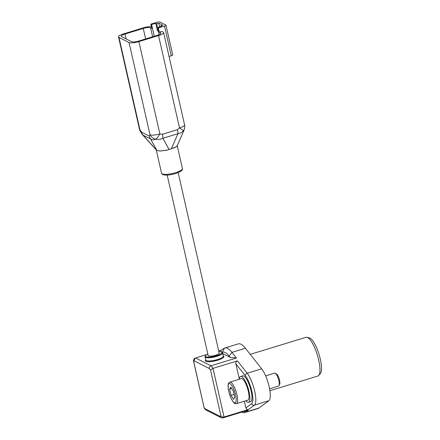 <?xml version="1.0" encoding="UTF-8"?>
<svg xmlns="http://www.w3.org/2000/svg" width="440" height="440" viewBox="0 0 440 440"><rect width="100%" height="100%" fill="white"/><g stroke="black" fill="none" stroke-linecap="round" stroke-linejoin="round"><path stroke-width="0.66" d="M307.021 337.282L309.402 337.893A18.959 5.258 73 0 1 309.969 338.107A18.959 5.258 73 0 1 319.319 355.327A18.959 5.258 73 0 1 320.348 373.643L318.714 375.485A20.262 5.621 -107 0 0 317.614 355.911A20.262 5.621 -107 0 0 307.62 337.513A20.262 5.621 -107 0 0 307.021 337.282A20.262 5.621 -107 0 0 306.042 337.282L250.239 354.365M269.923 390.715L317.9 376.03A20.262 5.621 -107 0 0 318.714 375.485M239.333 379.06L235.862 363.781C235.67 362.368 236.187 361.4 237.413 360.877L213.01 368.352L224.059 416.999L222.827 417.912L248.265 410.124L245.537 412.137A33.765 9.367 73 0 1 244.712 412.561A33.765 9.367 73 0 1 241.885 412.077M222.827 417.912L221.298 417.775L220.143 416.35L220.913 415.778C221.694 416.867 222.745 417.274 224.059 416.999L248.463 409.53C247.181 409.778 246.318 409.233 245.883 407.891L244.365 401.231M205.904 410.003L204.941 408.672L220.143 416.35M209.27 368.489C209.181 367.202 209.754 366.306 210.991 365.794L213.01 368.352L210.529 370.084L209.27 368.489L194.068 360.811L193.617 361.07L204.215 408.133L205.321 409.53M193.617 361.07L193.391 360.498L194.172 358.71L195.531 357.99L210.991 365.794L236.429 358.012L230.126 357.346L222.745 353.617M244.712 412.561L258.159 408.447A33.765 9.367 -107 0 0 258.984 408.023L268.912 400.692A18.007 4.994 -107 0 0 269.17 386.711A18.007 4.994 -107 0 0 261.668 368.808L245.399 348.243A33.765 9.367 -107 0 0 238.387 343.866L224.945 347.985A33.765 9.367 73 0 1 231.957 352.363L236.429 358.012M230.126 357.346L229.141 356.103A30.388 8.426 -107 0 0 222.338 352.38L224.395 348.222A33.765 9.367 73 0 1 224.945 347.985M194.068 360.811L195.096 358.177M221.205 351.764L220.968 350.202L224.395 348.222M220.968 350.202L218.669 350.906M206.882 354.514L195.531 357.99M219.131 352.946A5.654 1.397 167.2 0 1 219.191 353.078A5.654 1.397 167.2 0 1 213.983 355.691A5.654 1.397 167.2 0 1 208.159 355.586A5.654 1.397 167.2 0 1 208.153 355.443M158.345 31.18L157.416 30.712L155.722 23.265L156.656 23.738L158.384 31.174M159.594 26.923L158.725 23.105L156.656 23.738M160.919 26.516L160.76 25.812L161.695 26.279L157.559 27.55L159.165 34.634M158.725 23.105L162.828 25.179L160.76 25.812M155.722 23.265L151.586 24.53L150.843 24.156L157.047 22.259A2.25 0.556 167.2 0 1 159.857 22L165.831 25.014A2.25 0.556 167.2 0 1 165.957 25.151A2.25 0.556 167.2 0 1 164.511 26.026L171.276 55.803L169.054 56.485M160.314 150.997L166.634 150.26L173.641 147.906C175.637 147.131 176.858 146.35 177.309 145.569L177.265 145.662M176.836 145.926L177.287 145.602C176.781 146.487 175.516 147.312 173.503 148.093M154.259 36.284L151.586 24.53M160.683 33.605L160.501 32.802L159.269 32.181L158.301 27.924L157.559 27.55M158.301 27.924L164.511 26.026M165.957 25.151L172.722 54.929A2.25 0.556 167.2 0 1 171.276 55.803M158.538 35.58L179.504 127.87L183.441 130.647C181.885 132.429 180.059 133.436 177.958 133.678A7.882 2.184 -107 0 0 177.463 129.696L162.404 134.305L159.857 133.887L138.886 41.596L158.538 35.58A7.882 1.947 -12.8 0 0 163.609 32.516A7.882 1.947 -12.8 0 0 163.163 32.049L161.854 31.389L159.269 32.181M156.899 150.491L142.874 134.987A7.882 7.315 -63.2 0 1 141.587 132.192L139.931 129.696A7.882 4.213 152.5 0 0 140.184 131.12L142.725 135.031L150.486 138.831C151.932 139.997 153.654 140.107 155.645 139.156C156.998 138.32 158.406 136.56 159.857 133.887A7.882 1.947 -12.8 0 1 150.007 134.783L149.198 136.032A7.882 7.315 116.8 0 0 150.486 138.831L156.899 150.491L160.166 151.074M183.865 130.52L184.591 128.216A7.882 6.782 12.2 0 1 183.441 130.647L183.865 130.52L177.232 145.75M142.72 135.031L156.805 150.447M150.843 24.156L151.805 28.408L150.573 27.786L152.62 36.79M169.12 149.589L162.905 138.287A7.882 2.184 -107 0 0 162.404 134.305M166.606 150.183L160.391 150.959M160.237 150.997L166.634 150.26M171.32 148.918L177.958 133.678L162.905 138.287C160.809 139.332 158.389 139.623 155.645 139.156A7.882 6.782 -167.8 0 1 150.007 134.783L129.036 42.493L118.965 37.406A7.882 1.947 -12.8 0 1 118.52 36.933L139.486 129.222A7.882 1.947 -12.8 0 0 139.931 129.696L118.965 37.406M160.501 32.802A5.852 1.447 167.2 0 1 160.831 33.149A5.852 1.447 167.2 0 1 157.064 35.425L138.864 40.997A5.852 1.447 167.2 0 1 131.549 41.663L121.622 36.652A5.852 1.447 167.2 0 1 121.292 36.3A5.852 1.447 167.2 0 1 125.059 34.023L143.259 28.451A5.852 1.447 167.2 0 1 150.573 27.786M151.399 26.615A7.882 1.947 -12.8 0 0 143.237 27.858L123.591 33.869A7.882 1.947 -12.8 0 0 118.52 36.933M138.886 41.596A7.882 1.947 167.2 0 1 129.036 42.493M233.343 391.061L230.78 387.052L229.614 389.18L231.011 395.318L233.574 399.333L234.74 397.205L233.343 391.061M236.506 403.634L247.88 400.153A11.253 3.124 -107 0 0 247.973 389.884A11.253 3.124 -107 0 0 242.171 378.757A11.253 3.124 -107 0 0 241.291 378.631L229.917 382.113A11.253 3.124 73 0 1 230.797 382.239A11.253 3.124 73 0 1 236.599 393.366A11.253 3.124 73 0 1 236.506 403.634C234.9 403.233 234.636 405.317 230.659 397.386C228.261 391.375 227.904 386.82 228.113 385.424C228.327 383.361 228.932 382.256 229.917 382.113M275.264 373.236L276.529 373.978A5.627 1.562 73 0 1 279.169 378.807A5.627 1.562 73 0 1 279.686 384.285L279.054 385.605A6.754 1.876 -107 0 0 278.432 379.033A6.754 1.876 -107 0 0 275.264 373.236A6.754 1.876 -107 0 0 274.665 373.12L265.65 375.881M269.605 388.795L278.619 386.034A6.754 1.876 -107 0 0 279.054 385.605M234.097 394.372L231.011 395.318M231.726 388.531L229.614 389.18M245.9 400.763A13.508 3.746 -107 0 0 247.484 402.155A13.508 3.746 -107 0 0 248.54 402.309A13.508 3.746 -107 0 0 248.166 388.295A13.508 3.746 -107 0 0 240.631 376.475A13.508 3.746 -107 0 0 239.311 379.236M248.54 402.309L250.608 401.676A13.508 3.746 -107 0 0 250.234 387.662A13.508 3.746 -107 0 0 242.698 375.843L240.631 376.475M258.984 408.023L245.537 412.137L244.139 411.389M237.413 360.877L247.192 373.241A2.25 1.766 141.7 0 0 245.311 375.733L235.862 363.781M261.668 368.808L247.192 373.241A18.007 4.994 73 0 1 254.694 391.144A18.007 4.994 73 0 1 254.436 405.119A2.25 2.151 -126.5 0 1 251.653 403.629A15.758 4.373 -107 0 0 251.878 391.397A15.758 4.373 -107 0 0 245.311 375.733M245.883 407.891L251.653 403.629M268.912 400.692L254.436 405.119L248.463 409.53M204.243 407.831L204.941 408.672M220.913 415.778L210.529 370.084M245.399 348.243L231.957 352.363L229.141 356.103M223.245 355.806A9.57 2.365 167.2 0 1 223.432 355.894A9.57 2.365 167.2 0 1 214.913 360.943A9.57 2.365 167.2 0 1 205.684 359.799M205.739 360.047A9.004 2.222 -12.8 0 0 215.012 360.217A9.004 2.222 -12.8 0 0 223.3 356.054L222.574 352.864A9.004 2.222 167.2 0 1 214.286 357.027A9.004 2.222 167.2 0 1 205.013 356.857L205.739 360.047M207.84 354.057A8.443 2.085 -12.8 0 0 207.059 357.011A8.443 2.085 -12.8 0 0 217.575 355.377A8.443 2.085 -12.8 0 0 221.43 351.956A8.443 2.085 -12.8 0 0 218.818 351.566M182.419 168.493C182.688 169.482 182.061 170.445 180.543 171.397C177.381 173.008 174.796 173.965 172.799 174.257C168.757 175.285 165.391 175.389 162.696 174.559L161.562 173.234A10.692 2.64 -12.8 0 0 162.168 173.871A10.692 2.64 -12.8 0 0 175.538 172.651A10.692 2.64 -12.8 0 0 182.419 168.493L177.243 145.722M184.591 128.216A7.882 7.882 0 0 0 184.575 124.806A7.882 1.947 -12.8 0 1 179.504 127.87L177.463 129.696M125.059 34.023L126.181 38.951M145.64 38.924L143.259 28.451M149.198 136.032L141.587 132.192M230.005 383.62A10.131 2.811 -107 0 0 230.357 396.506A10.131 2.811 -107 0 0 236.176 399.443A10.131 2.811 -107 0 0 230.005 383.62M221.271 417.764L205.926 410.014M204.215 408.133L193.391 360.498M222.574 352.864L221.424 351.83L218.812 351.533M207.834 354.03L205.766 355.273L205.013 356.857M219.191 353.216L178.156 172.596M208.214 355.707L167.178 175.087M161.562 173.234L156.31 150.106M139.486 129.222A7.882 7.882 0 0 0 140.184 131.12M163.609 32.516L184.575 124.806"/></g></svg>
